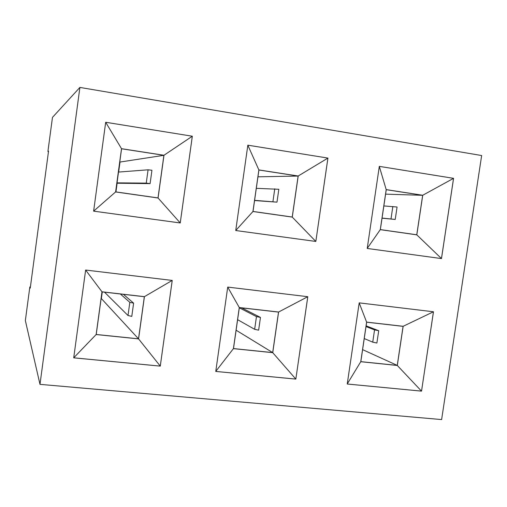 <?xml version="1.0" encoding="UTF-8"?>
<svg xmlns="http://www.w3.org/2000/svg" width="507" height="507" viewBox="0 0 507 507"><rect width="100%" height="100%" fill="white"/><g stroke="black" fill="none" stroke-linecap="round" stroke-linejoin="round"><path stroke-width="0.76" d="M79.897 87.426L52.468 117.39L47.911 151.492L48.539 151.143L30.249 288.128L29.837 286.93L25.35 320.557L39.983 384.35L441.616 419.574L481.65 155.541L79.897 87.426L39.983 384.35M29.837 286.93L30.401 287M421.532 391.131L433.479 311.78L359.197 302.869L347.238 384.021L421.532 391.131L433.447 311.773L403.147 326.299L366.612 322.116L360.756 361.713L397.298 365.465L403.147 326.299M307.806 296.703L227.719 287.089L215.76 371.435L295.835 379.103L307.806 296.703M247.841 145.173L235.736 230.527L315.829 241.446L327.934 158.083L247.841 145.173M367.22 248.455L441.489 258.583L453.575 178.337L379.318 166.366L367.22 248.455L441.458 258.576L453.543 178.337L379.318 166.372M85.632 270.041L73.718 357.841L160.282 366.124L172.228 280.434L85.632 270.041L101.977 291.798L96.14 334.538L138.576 338.898L144.419 296.658L101.977 291.798M192.33 136.225L105.69 122.263L93.624 211.146L180.238 222.96L192.33 136.225L105.69 122.269L121.515 148.69L115.609 191.944L158.07 197.996L163.983 155.256L121.515 148.69M48.482 151.574L47.911 151.492M347.238 384.008L421.501 391.119L397.298 365.465M295.835 379.103L307.781 296.696L278.597 312.033L239.272 307.527L233.416 348.639L272.741 352.676L278.597 312.033M215.76 371.422L295.815 379.084L272.741 352.676M327.934 158.083L247.841 145.179M315.829 241.446L327.909 158.083L298.198 176.005L258.868 169.921L252.942 211.508L292.273 217.11L298.198 176.005M235.736 230.527L315.804 241.44L292.273 217.11M441.489 258.583L416.811 234.855L422.73 195.258L386.201 189.612L380.282 229.652L416.811 234.855M453.575 178.337L422.73 195.258M96.14 334.538L73.718 357.815L160.269 366.111L172.209 280.428M115.609 191.944L93.624 211.14L180.226 222.953L192.318 136.231L163.983 155.256M347.251 383.945L360.756 361.713M359.19 302.913L366.612 322.116M227.719 287.108L239.272 307.527M215.767 371.39L233.416 348.639M247.834 145.211L258.868 169.921M235.742 230.495L252.942 211.508M367.226 248.398L380.282 229.652M379.312 166.435L386.201 189.612M172.203 280.428L144.419 296.658M160.269 366.111L138.576 338.898M180.226 222.953L158.07 197.996M397.247 365.395L403.078 326.362L366.662 322.186L360.826 361.649L397.247 365.395L362.6 349.634M272.684 352.599L278.52 312.09L239.329 307.603L233.493 348.575L272.684 352.599L236.11 330.215M258.919 170.003L253.018 211.451L292.216 217.034L298.122 176.062L258.919 170.003M386.252 189.688L380.351 229.595L416.76 234.779L422.661 195.315L386.252 189.688M138.512 338.822L144.337 296.722L102.04 291.88L96.222 334.474L138.512 338.822L101.375 298.591L102.287 291.905M121.572 148.773L115.691 191.88L158.007 197.914L163.9 155.313L121.572 148.773M366.117 325.849L378.716 330.716L374.553 329.886L366.016 326.571M364.241 338.562L372.734 342.155L376.891 343.017L378.716 330.716M241.668 307.869L260.465 317.42L256.466 316.596L239.298 307.8M237.606 319.676L254.647 329.303L258.64 330.165L260.465 317.42M298.122 176.062L257.949 176.816M256.314 188.331L278.831 189.282L276.987 202.154L254.571 200.544M422.661 195.315L385.593 194.143M383.85 205.937L397.076 207.008L395.232 219.436L382.037 218.2M123.416 294.326L133.614 303.161L129.824 302.349L120.355 293.978M104.518 292.165L128.005 315.519L131.788 316.374L133.614 303.161M163.9 155.313L119.76 162.088M118.644 172.082L120.007 162.126M118.391 172.076L148.082 169.807L151.942 170.257L150.104 183.616L117.123 183.223L115.938 191.919M372.734 342.155L374.553 329.886M254.647 329.303L256.466 316.596M254.603 200.335L276.987 202.154M274.762 188.794L272.924 201.64M382.056 218.054L395.232 219.436M392.843 206.495L391.005 218.891M128.005 315.519L129.824 302.349M116.921 182.85L146.244 183.128L150.104 183.616M148.082 169.807L146.244 183.128M118.505 172.095L117.035 182.869"/></g></svg>
